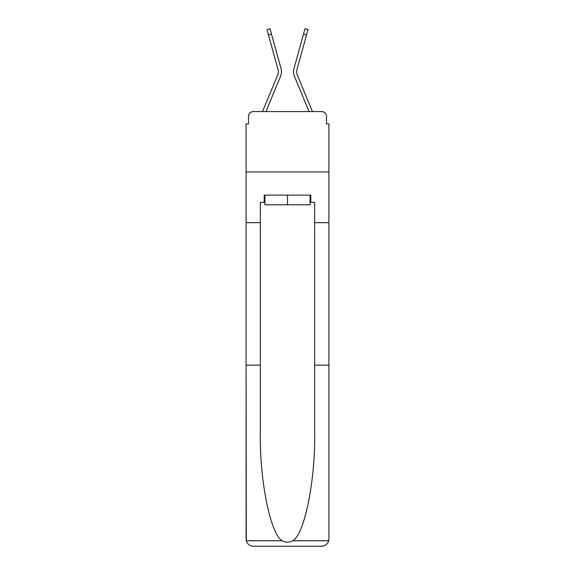 <?xml version="1.0" encoding="UTF-8"?>
<svg xmlns="http://www.w3.org/2000/svg" width="575" height="575" viewBox="0 0 575 575"><rect width="100%" height="100%" fill="white"/><g stroke="black" fill="none" stroke-linecap="round" stroke-linejoin="round"><path stroke-width="0.86" d="M248.501 116.409L248.501 123.898L248.501 116.409A4.83 4.83 0 0 1 253.331 111.579L262.567 111.579A15.216 15.216 0 0 1 262.94 110.58L277.639 75.16A8.934 8.934 0 0 0 277.998 69.345L266.973 29.591L269.998 28.75L271.486 34.105L268.46 34.938M310.076 202.378L310.802 202.378L310.802 195.133L264.198 195.133L264.198 202.378L260.331 202.378L260.331 432.688C259.584 480.671 270.487 534.434 282.239 540.737C285.739 542.692 289.247 542.692 292.761 540.737C304.513 534.434 315.416 480.671 314.669 432.688L314.669 365.139L328.914 365.139L328.914 539.005L328.914 123.898L326.499 123.898L326.499 116.409A4.83 4.83 0 0 0 321.669 111.579L253.331 111.579M260.331 222.662L246.086 222.662L246.086 171.947L328.914 171.947L246.086 171.947L246.086 123.898L248.501 123.898M271.486 34.105L281.024 68.511A12.075 12.075 0 0 1 280.543 76.36L265.93 111.579L280.543 76.36L265.93 111.579L280.543 76.36L265.93 111.579L280.543 76.36L265.93 111.579L280.543 76.36L265.93 111.579L280.543 76.36L265.93 111.579L280.543 76.36L265.93 111.579L280.543 76.36L265.93 111.579L280.543 76.36L265.93 111.579L280.543 76.36L265.93 111.579L280.543 76.36L265.93 111.579L280.543 76.36L265.93 111.579L268.662 111.579M306.338 111.579L309.07 111.579L294.457 76.36A12.075 12.075 0 0 1 293.976 68.511L305.002 28.75L308.027 29.591L306.54 34.938L303.514 34.105M306.54 34.938L297.002 69.345A8.934 8.934 0 0 0 297.361 75.16A8.934 8.934 0 0 1 297.002 69.345A8.934 8.934 0 0 0 297.361 75.16A8.934 8.934 0 0 1 297.002 69.345A8.934 8.934 0 0 0 297.361 75.16A8.934 8.934 0 0 1 297.002 69.345A8.934 8.934 0 0 0 297.361 75.16A8.934 8.934 0 0 1 297.002 69.345A8.934 8.934 0 0 0 297.361 75.16A8.934 8.934 0 0 1 297.002 69.345A8.934 8.934 0 0 0 297.361 75.16A8.934 8.934 0 0 1 297.002 69.345A8.934 8.934 0 0 0 297.361 75.16A8.934 8.934 0 0 1 297.002 69.345A8.934 8.934 0 0 0 297.361 75.16A8.934 8.934 0 0 1 297.002 69.345A8.934 8.934 0 0 0 297.361 75.16A8.934 8.934 0 0 1 297.002 69.345A8.934 8.934 0 0 0 297.361 75.16A8.934 8.934 0 0 1 297.002 69.345A8.934 8.934 0 0 0 297.361 75.16A8.934 8.934 0 0 1 297.002 69.345A8.934 8.934 0 0 0 297.361 75.16L312.06 110.58A15.216 15.216 0 0 1 312.433 111.579L321.669 111.579M326.499 123.898L326.499 116.409M277.639 75.16A8.934 8.934 0 0 0 277.998 69.345A8.934 8.934 0 0 1 277.639 75.16A8.934 8.934 0 0 0 277.998 69.345A8.934 8.934 0 0 1 277.639 75.16A8.934 8.934 0 0 0 277.998 69.345A8.934 8.934 0 0 1 277.639 75.16A8.934 8.934 0 0 0 277.998 69.345A8.934 8.934 0 0 1 277.639 75.16A8.934 8.934 0 0 0 277.998 69.345A8.934 8.934 0 0 1 277.639 75.16A8.934 8.934 0 0 0 277.998 69.345A8.934 8.934 0 0 1 277.639 75.16A8.934 8.934 0 0 0 277.998 69.345A8.934 8.934 0 0 1 277.639 75.16A8.934 8.934 0 0 0 277.998 69.345A8.934 8.934 0 0 1 277.639 75.16A8.934 8.934 0 0 0 277.998 69.345A8.934 8.934 0 0 1 277.639 75.16A8.934 8.934 0 0 0 277.998 69.345A8.934 8.934 0 0 1 277.639 75.16A8.934 8.934 0 0 0 277.998 69.345M260.331 365.139L246.086 365.139L246.294 540.737C247.394 544.166 249.737 546.006 253.331 546.25L321.669 546.25C325.263 546.006 327.606 544.166 328.706 540.737L328.914 539.005M303.32 546.25L321.669 546.25L303.32 546.25M246.086 539.005L246.086 222.662M310.802 202.378L314.669 202.378L314.669 222.662L328.914 222.662M314.669 365.139L314.669 222.662M264.198 202.378L264.924 202.378M264.924 195.133L264.924 204.793L310.076 204.793L310.076 195.133M287.5 195.133L287.5 204.793M309.07 111.579L294.457 76.36L309.07 111.579M246.294 540.737L282.239 540.737M292.761 540.737L328.706 540.737"/></g></svg>
